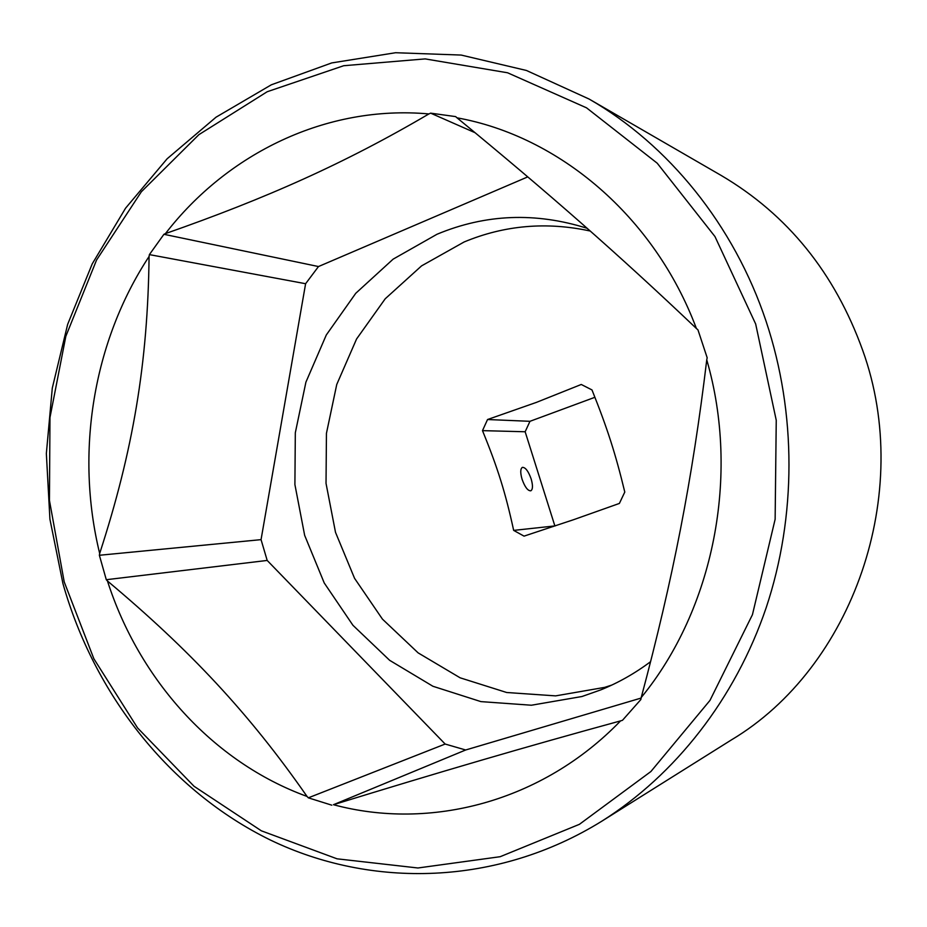 <?xml version="1.0" encoding="UTF-8"?>
<svg xmlns="http://www.w3.org/2000/svg" width="927" height="927" viewBox="0 0 927 927"><rect width="100%" height="100%" fill="white"/><g stroke="black" fill="none" stroke-linecap="round" stroke-linejoin="round"><path stroke-width="1.39" d="M513.662 530.395L524.045 536.13L573.616 519.688L619.387 503.431L624.786 492.052C615.424 453.338 607.266 428.077 591.982 389.931L581.252 384.473L536.432 402.376L487.544 419.525L482.492 430.638C497.706 467.857 505.435 492.55 513.662 530.395L555.308 525.876M531.136 478.877C528.309 471.032 525.366 467.196 522.341 467.382C520.325 468.819 520.232 472.793 522.075 479.282C524.914 487.138 527.845 490.974 530.858 490.8C532.898 489.34 532.99 485.366 531.136 478.877M594.914 397.289L529.966 421.31L525.157 431.762L482.492 430.638M525.157 431.762L554.74 525.516M589.062 99.027L721.345 175.551C787.649 214.658 834.752 272.909 862.689 350.302C914.346 493.639 852.562 667.707 731.403 739.908L601.936 821.113C675.262 774.868 735.227 698.819 766.142 607.811C796.56 516.64 796.594 413.013 766.154 321.484C733.941 224.821 668.309 144.554 589.062 99.027L526.42 70.464L461.183 55.064L395.597 52.723L331.715 62.932L271.344 84.797L216.049 117.184L167.115 158.795L125.574 208.181L92.225 263.871L67.659 324.346L52.294 388.077L46.35 453.535L49.919 519.19L62.932 583.547C94.23 694.08 169.212 790.499 270.441 840.059C371.657 888.784 497.266 886.015 601.936 821.113M64.206 581.889L93.87 658.773L137.578 727.938L194.044 786.281L261.368 830.824L337.057 858.819L417.938 867.985L500.186 856.699L579.41 824.323L650.893 771.531L709.966 700.418L752.446 614.671L775.134 519.282L776.247 420.255L755.667 323.987L714.972 236.559L657.22 163.21L586.536 107.833L507.579 72.781L425.134 58.899L343.697 65.724L267.185 91.738L198.888 134.658L141.368 191.75L96.57 260.012L65.829 336.316L49.977 417.509L49.444 500.418L64.206 581.889M331.808 805.181L308.332 797.834L307.034 796.432C212.654 762.11 138.98 679.224 107.451 580.974L106.292 579.711L99.374 555.273L99.676 553.465C75.064 452.909 92.967 341.715 149.073 256.466L149.386 254.612L163.928 234.299L165.446 233.604C227.439 153.326 326.501 104.705 428.888 113.94L430.626 113.152L455.644 116.605L457.034 117.833C558.726 136.084 654.439 216.223 696.397 328.482L697.961 329.861L707.174 357.752L706.756 359.861C740.349 475.644 713.466 609.41 641.229 697.51L640.835 699.561L622.457 720.325L620.569 720.882C542.272 802.017 430.163 830.801 333.453 804.706L465.667 749.989L641.125 698.066M307.034 796.432C249.004 713.037 189.456 649.746 107.451 580.974M620.569 720.882C524.728 747.081 439.85 771.971 333.453 804.706M706.756 359.861C692.376 479.595 672.99 578.726 641.229 697.51M106.292 579.711L267.185 560.441L445.157 744.045L465.667 749.989M308.332 797.834L445.157 744.045M99.374 555.273L261.055 539.641L267.185 560.441M99.676 553.465C133.013 450.939 147.845 363.141 149.073 256.466M149.386 254.612L305.609 283.72L261.055 539.641M165.446 233.604C266.512 198.216 344.786 163.361 428.888 113.94M457.034 117.833C547.521 192.213 618.216 254.137 696.397 328.482M430.626 113.152L475.076 132.712M527.764 176.883L318.482 266.547L305.609 283.72M163.928 234.299L318.482 266.547M587.208 228.32C535.551 212.04 485.481 214.033 436.988 234.264L393.141 259.143L355.748 293.303L326.292 334.983L305.91 382.167L295.319 432.758L294.902 484.554L304.659 535.354L324.241 582.979L352.944 625.296L389.653 660.325L432.921 686.27L480.904 701.612L531.414 705.227L581.971 696.513L600.823 689.873C618.402 682.747 634.983 673.35 650.58 661.681M590.29 231.043C546.571 221.565 504.52 225.203 464.126 241.97L421.553 265.887L385.215 298.784L356.582 338.969L336.744 384.496L326.443 433.326L326.026 483.338L335.516 532.376L354.554 578.321L382.445 619.132L418.123 652.875L460.128 677.811L506.687 692.504L555.644 695.876L604.624 687.382L611.808 685.065M529.966 421.31L487.544 419.525"/></g></svg>
